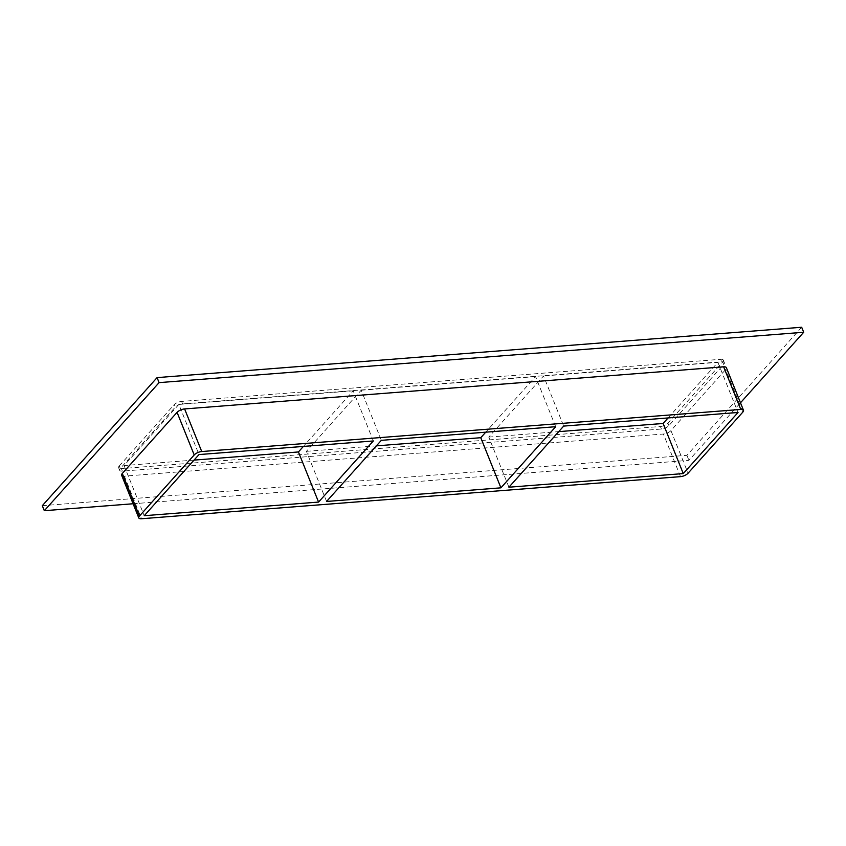 <?xml version="1.0" encoding="UTF-8"?>
<svg xmlns="http://www.w3.org/2000/svg" width="846" height="846" viewBox="0 0 846 846"><rect width="100%" height="100%" fill="white"/><g stroke="black" fill="none" stroke-linecap="round" stroke-linejoin="round"><path stroke-width="0.63" stroke-dasharray="4.23 3.17" d="M326.577 501.456L306.421 451.33L361.2 390.218L381.345 440.332M373.35 440.956L353.205 390.841L303.386 446.424M353.205 390.841L178.855 404.451L199 454.577M306.421 451.33L376.385 445.863M178.855 404.451L124.076 465.575L194.041 460.108M124.076 465.575L144.232 515.7M508.922 487.211L488.766 437.086L543.544 375.973L563.69 426.088M555.695 426.712L535.55 376.597L485.731 432.179M535.55 376.597L361.2 390.218M488.766 437.086L558.73 431.629M133.097 503.761L688.919 460.34L740.483 402.802M121.644 475.283A5.88 2.316 158.1 0 0 124.373 476.139L663.412 434.03A5.88 2.316 158.1 0 0 670.941 430.614L725.709 369.49A5.88 2.316 158.1 0 0 726.365 367.682M42.3 505.686L686.91 455.328L801.68 327.254M721.627 361.813A5.88 2.316 -21.9 0 1 724.356 362.67A5.88 2.316 -21.9 0 1 723.7 364.478L668.922 425.601A5.88 2.316 -21.9 0 1 661.392 429.017L122.363 471.127A5.88 2.316 -21.9 0 1 119.635 470.27A5.88 2.316 -21.9 0 1 120.291 468.462L175.059 407.338A5.88 2.316 -21.9 0 1 182.588 403.923L721.627 361.813L720.623 359.307L181.583 401.416A5.88 2.316 158.1 0 0 174.054 404.832L175.059 407.338M686.91 455.328L688.919 460.34M668.076 417.935L717.894 362.352L543.544 375.973M717.894 362.352L738.04 412.478M120.291 468.462L119.275 465.956A5.88 2.316 158.1 0 0 118.63 467.764A5.88 2.316 158.1 0 0 121.348 468.621L122.363 471.127M661.392 429.017L660.388 426.511L121.348 468.621M119.275 465.956L174.054 404.832M660.388 426.511A5.88 2.316 158.1 0 0 667.917 423.095L668.922 425.601M723.7 364.478L722.685 361.972L667.917 423.095M722.685 361.972A5.88 2.316 158.1 0 0 723.341 360.163A5.88 2.316 158.1 0 0 720.623 359.307M124.373 476.139L141.504 518.746M680.533 476.636L663.412 434.03M670.941 430.614L688.062 473.221M182.588 403.923L181.583 401.416M742.841 412.097L725.709 369.49M119.635 470.27L118.63 467.764M723.341 360.163L724.356 362.67"/><path stroke-width="1.27" d="M326.577 501.456L381.345 440.332L555.695 426.712L500.917 487.835L326.577 501.456M303.386 446.424L298.427 451.954L318.572 502.08L144.232 515.7L199 454.577L373.35 440.956L318.572 502.08M500.917 487.835L480.771 437.71L376.385 445.863M194.041 460.108L298.427 451.954M508.922 487.211L563.69 426.088L738.04 412.478L683.261 473.591L508.922 487.211M485.731 432.179L480.771 437.71M683.261 473.591L663.116 423.476L668.076 417.935M558.73 431.629L663.116 423.476M740.483 402.802L803.7 332.267L159.09 382.625L44.32 510.698L133.097 503.761M723.637 366.826L740.768 409.432A5.88 2.316 -21.9 0 1 743.497 410.278L726.365 367.682A5.88 2.316 158.1 0 0 723.637 366.826L184.608 408.935A5.88 2.316 158.1 0 0 177.078 412.351L122.3 473.474A5.88 2.316 158.1 0 0 121.644 475.283L138.776 517.889A5.88 2.316 -21.9 0 1 139.431 516.071L122.3 473.474M803.7 332.267L801.68 327.254L157.081 377.612L42.3 505.686L44.32 510.698M157.081 377.612L159.09 382.625M743.497 410.278A5.88 2.316 -21.9 0 1 742.841 412.097L688.062 473.221A5.88 2.316 -21.9 0 1 680.533 476.636L141.504 518.746A5.88 2.316 -21.9 0 1 138.776 517.889M740.768 409.432L201.729 451.531L184.608 408.935M177.078 412.351L194.21 454.958A5.88 2.316 -21.9 0 1 201.729 451.531M194.21 454.958L139.431 516.071"/></g></svg>
